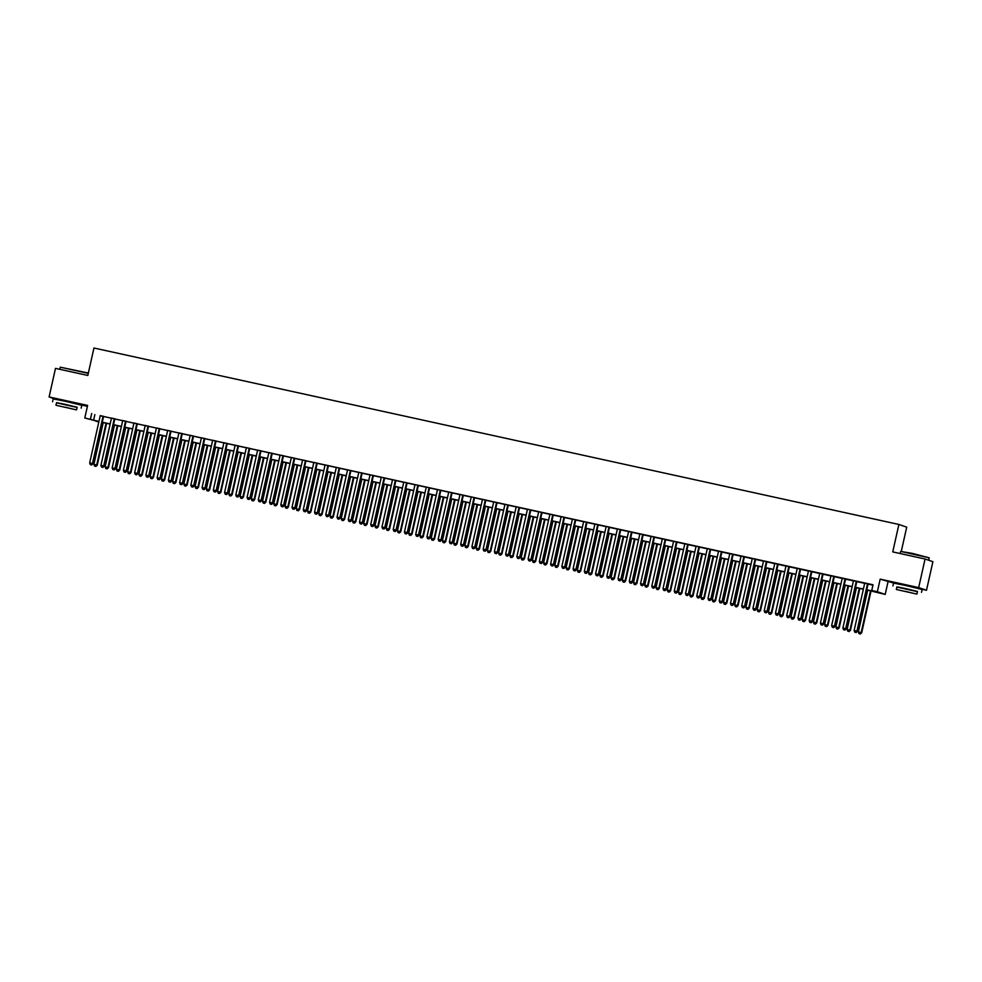 <?xml version="1.0" encoding="UTF-8"?>
<svg xmlns="http://www.w3.org/2000/svg" width="982" height="982" viewBox="0 0 982 982"><rect width="100%" height="100%" fill="white"/><g stroke="black" fill="none" stroke-linecap="round" stroke-linejoin="round"><path stroke-width="1.47" d="M75.393 403.344L59.828 399.858M915.74 587.555L900.175 584.081M98.323 421.523L84.796 417.988L98.936 421.474M79.616 404.621L87.398 406.327M901.341 551.16L906.717 527.15L898.886 524.462L93.953 348.009L87.815 375.455L55.495 368.373L49.1 396.961L55.962 399.318M898.886 524.462L892.748 551.909L925.069 559.004L932.9 561.679L926.505 590.268L918.673 587.592L880.179 579.147L877.368 591.729L885.187 594.405L866.713 589.973M880.179 579.147L893.804 583.099M919.962 588.832L926.505 590.268M888.01 581.835L885.187 594.405M925.069 559.004L918.673 587.592M103.589 416.368L100.238 415.632M114.833 418.823L111.482 418.087M126.077 421.29L122.725 420.554M137.32 423.758L133.969 423.021M148.564 426.225L145.201 425.488M159.808 428.68L156.445 427.956M171.04 431.147L167.689 430.411M182.284 433.614L178.933 432.878M193.528 436.082L190.177 435.345M204.772 438.537L201.42 437.812M216.015 441.004L212.664 440.267M227.259 443.471L223.896 442.735M238.503 445.938L235.14 445.202M249.735 448.406L246.384 447.669M260.979 450.861L257.628 450.124M272.223 453.328L268.872 452.592M283.467 455.795L280.115 455.059M294.71 458.263L291.359 457.526M305.954 460.718L302.591 459.993M317.198 463.185L313.835 462.448M328.43 465.652L325.079 464.916M339.674 468.119L336.323 467.383M350.918 470.587L347.567 469.85M362.162 473.042L358.811 472.305M373.406 475.509L370.054 474.772M384.649 477.976L381.286 477.24M395.881 480.443L392.53 479.707M407.125 482.899L403.774 482.162M418.369 485.366L415.018 484.629M429.613 487.833L426.262 487.097M440.857 490.3L437.506 489.564M452.101 492.755L448.749 492.031M463.344 495.223L459.981 494.486M474.576 497.69L471.225 496.953M485.82 500.157L482.469 499.421M497.064 502.624L493.713 501.888M508.308 505.079L504.957 504.343M519.552 507.547L516.201 506.81M530.796 510.014L527.444 509.277M542.039 512.481L538.676 511.745M553.271 514.936L549.92 514.212M564.515 517.404L561.164 516.667M575.759 519.871L572.408 519.134M587.003 522.338L583.652 521.602M598.247 524.793L594.896 524.069M609.491 527.26L606.139 526.524M620.734 529.728L617.371 528.991M631.966 532.195L628.615 531.458M643.21 534.662L639.859 533.926M654.454 537.117L651.103 536.381M665.698 539.584L662.347 538.848M676.942 542.052L673.591 541.315M688.186 544.519L684.835 543.783M699.429 546.974L696.066 546.25M710.661 549.441L707.31 548.705M721.905 551.909L718.554 551.172M733.149 554.376L729.798 553.639M744.393 556.831L741.042 556.107M755.637 559.298L752.286 558.562M766.881 561.765L763.53 561.029M778.125 564.233L774.761 563.496M789.356 566.7L786.005 565.963M800.6 569.155L797.249 568.418M811.844 571.622L808.493 570.886M823.088 574.089L819.737 573.353M834.332 576.557L830.981 575.82M845.576 579.012L842.225 578.288M856.82 581.479L853.456 580.743M866.75 589.789L874.913 591.581L871.746 590.501L873.023 584.781L100.213 415.754M103.564 416.491L111.457 418.222M114.808 418.958L122.689 420.689M126.052 421.425L133.933 423.156M137.284 423.88L145.176 425.611M148.528 426.348L156.42 428.078M159.771 428.815L167.664 430.546M171.015 431.282L178.908 433.013M182.259 433.749L190.152 435.468M193.503 436.204L201.384 437.935M204.747 438.672L212.628 440.402M215.979 441.139L223.871 442.87M227.223 443.606L235.115 445.337M238.466 446.061L246.359 447.792M249.71 448.529L257.603 450.259M260.954 450.996L268.847 452.727M272.198 453.463L280.079 455.194M283.442 455.918L291.323 457.649M294.674 458.385L302.566 460.116M305.918 460.853L313.81 462.583M317.161 463.32L325.054 465.051M328.405 465.787L336.298 467.506M339.649 468.242L347.542 469.973M350.893 470.709L358.774 472.44M362.137 473.177L370.018 474.907M373.369 475.644L381.262 477.375M384.613 478.099L392.505 479.83M395.856 480.566L403.749 482.297M407.1 483.034L414.993 484.764M418.344 485.501L426.237 487.232M429.588 487.968L437.469 489.687M440.832 490.423L448.713 492.154M452.064 492.89L459.957 494.621M463.308 495.358L471.2 497.088M474.552 497.825L482.444 499.543M485.795 500.28L493.688 502.011M497.039 502.747L504.92 504.478M508.283 505.214L516.164 506.945M519.527 507.682L527.408 509.413M530.759 510.137L538.652 511.868M542.003 512.604L549.895 514.335M553.247 515.071L561.139 516.802M564.49 517.539L572.383 519.269M575.734 520.006L583.615 521.724M586.978 522.461L594.859 524.192M598.222 524.928L606.103 526.659M609.454 527.395L617.347 529.126M620.698 529.863L628.59 531.581M631.942 532.318L639.834 534.048M643.185 534.785L651.078 536.516M654.429 537.252L662.31 538.983M665.673 539.719L673.554 541.45M676.917 542.174L684.798 543.905M688.149 544.642L696.042 546.373M699.393 547.109L707.286 548.84M710.637 549.576L718.529 551.307M721.88 552.044L729.773 553.762M733.124 554.499L741.005 556.229M744.368 556.966L752.249 558.697M755.612 559.433L763.493 561.164M766.844 561.9L774.737 563.631M778.088 564.355L785.981 566.086M789.332 566.823L797.224 568.553M800.576 569.29L808.468 571.021M811.819 571.757L819.7 573.488M823.063 574.212L830.944 575.943M834.307 576.68L842.188 578.41M845.539 579.147L853.432 580.878M856.783 581.614L864.676 583.345M868.027 584.081L872.937 585.149M868.051 583.946L864.7 583.21M84.796 417.988L87.607 405.406L49.1 396.961M91.694 413.496L90.418 419.216M871.746 590.501L877.368 591.729M98.887 421.646L95.07 420.812L98.249 421.892M863.362 589.237L855.469 587.506M852.118 586.77L844.225 585.039M840.874 584.302L832.982 582.572M829.63 581.835L821.738 580.104M818.387 579.38L810.506 577.649M807.143 576.913L799.262 575.182M795.899 574.445L788.018 572.715M784.667 571.978L776.774 570.247M773.423 569.523L765.53 567.792M762.179 567.056L754.286 565.325M750.935 564.589L743.043 562.858M739.692 562.121L731.811 560.391M728.448 559.654L720.567 557.936M717.204 557.199L709.323 555.468M705.972 554.732L698.079 553.001M694.728 552.265L686.835 550.534M683.484 549.797L675.591 548.066M672.24 547.342L664.348 545.611M660.996 544.875L653.116 543.144M649.753 542.408L641.872 540.677M638.509 539.94L630.628 538.21M627.277 537.473L619.384 535.755M616.033 535.018L608.14 533.287M604.789 532.551L596.896 530.82M593.545 530.084L585.653 528.353M582.301 527.616L574.421 525.898M571.058 525.161L563.177 523.431M559.814 522.694L551.933 520.963M548.582 520.227L540.689 518.496M537.338 517.76L529.445 516.029M526.094 515.305L518.201 513.574M514.85 512.837L506.958 511.106M503.606 510.37L495.726 508.639M492.363 507.903L484.482 506.172M481.119 505.435L473.238 503.717M469.887 502.98L461.994 501.25M458.643 500.513L450.75 498.782M447.399 498.046L439.506 496.315M436.155 495.579L428.262 493.86M424.911 493.124L417.031 491.393M413.668 490.656L405.787 488.926M402.424 488.189L394.543 486.458M391.192 485.722L383.299 483.991M379.948 483.267L372.055 481.536M368.704 480.799L360.811 479.069M357.46 478.332L349.567 476.601M346.216 475.865L338.336 474.134M334.972 473.398L327.092 471.679M323.741 470.943L315.848 469.212M312.497 468.475L304.604 466.745M301.253 466.008L293.36 464.277M290.009 463.541L282.116 461.81M278.765 461.086L270.872 459.355M267.521 458.619L259.641 456.888M256.277 456.151L248.397 454.421M245.046 453.684L237.153 451.953M233.802 451.229L225.909 449.498M222.558 448.762L214.665 447.031M211.314 446.294L203.421 444.564M200.07 443.827L192.177 442.096M188.826 441.36L180.946 439.641M177.582 438.905L169.702 437.174M166.351 436.438L158.458 434.707M155.107 433.97L147.214 432.24M143.863 431.503L135.97 429.772M132.619 429.048L124.726 427.317M121.375 426.581L113.482 424.85M110.131 424.114L102.251 422.383M102.288 422.211L110.168 423.942M113.531 424.678L121.412 426.409M124.763 427.145L132.656 428.864M136.007 429.6L143.9 431.331M147.251 432.068L155.144 433.798M158.495 434.535L166.388 436.266M169.739 437.002L177.632 438.733M180.983 439.457L188.863 441.188M192.226 441.925L200.107 443.655M203.458 444.392L211.351 446.123M214.702 446.859L222.595 448.59M225.946 449.314L233.839 451.045M237.19 451.781L245.083 453.512M248.434 454.249L256.327 455.979M259.678 456.716L267.558 458.447M270.922 459.183L278.802 460.902M282.153 461.638L290.046 463.369M293.397 464.105L301.29 465.836M304.641 466.573L312.534 468.304M315.885 469.04L323.778 470.771M327.129 471.495L335.022 473.226M338.373 473.962L346.253 475.693M349.617 476.43L357.497 478.16M360.848 478.897L368.741 480.628M372.092 481.364L379.985 483.083M383.336 483.819L391.229 485.55M394.58 486.286L402.473 488.017M405.824 488.754L413.717 490.484M417.068 491.221L424.948 492.939M428.312 493.676L436.192 495.407M439.543 496.143L447.436 497.874M450.787 498.611L458.68 500.341M462.031 501.078L469.924 502.809M473.275 503.533L481.168 505.264M484.519 506L492.412 507.731M495.763 508.467L503.643 510.198M507.007 510.935L514.887 512.665M518.238 513.402L526.131 515.12M529.482 515.857L537.375 517.588M540.726 518.324L548.619 520.055M551.97 520.791L559.863 522.522M563.214 523.259L571.094 524.989M574.458 525.714L582.338 527.444M585.702 528.181L593.582 529.912M596.933 530.648L604.826 532.379M608.177 533.116L616.07 534.846M619.421 535.571L627.314 537.301M630.665 538.038L638.558 539.769M641.909 540.505L649.789 542.236M653.153 542.972L661.033 544.703M664.397 545.44L672.277 547.158M675.628 547.895L683.521 549.625M686.872 550.362L694.765 552.093M698.116 552.829L706.009 554.56M709.36 555.296L717.253 557.027M720.604 557.751L728.484 559.482M731.848 560.219L739.728 561.95M743.092 562.686L750.972 564.417M754.323 565.153L762.216 566.884M765.567 567.608L773.46 569.339M776.811 570.076L784.704 571.806M788.055 572.543L795.948 574.274M799.299 575.01L807.179 576.741M810.543 577.477L818.423 579.196M821.787 579.932L829.667 581.663M833.018 582.4L840.911 584.13M844.262 584.867L852.155 586.598M855.506 587.334L863.399 589.065M94.861 414.588L93.585 420.308M867.523 583.762L856.942 631.119L854.131 630.493L864.712 583.148M868.076 583.885L857.47 631.291L854.806 632.224L855.923 632.469M856.144 632.543L857.47 631.291M854.131 630.493L854.806 632.224M867.695 590.182L858.366 631.942L861.705 632.739L871.059 590.918M860.158 633.918L859.041 633.672L860.367 633.991L861.177 632.555L870.506 590.796M859.041 633.672L858.366 631.942M861.705 632.739L860.367 633.991M900.641 551.418L912.425 553.394L929.23 557.813L900.641 551.418L900.163 553.541M917.458 591.667L896.873 587.064M921.509 592.355L922.147 589.495L905.208 585.395L893.546 583.099L892.908 585.959M896.333 589.482L896.922 586.855L905.306 588.5L917.507 591.459L916.918 594.085L896.333 589.482L916.918 594.085M905.392 591.373L913.26 593.275L905.392 591.373M88.282 373.369L60.295 367.194L88.355 373.05M77.112 407.456L56.514 402.853M81.162 408.131L81.801 405.271L64.861 401.172L53.2 398.888L52.562 401.748M55.974 405.271L56.563 402.632L64.959 404.289L77.161 407.235L76.571 409.875L55.974 405.271L76.571 409.875M65.045 407.149L72.913 409.052L65.045 407.149M60.295 367.194L59.816 369.318M856.279 581.295L845.698 628.652L842.887 628.038L853.481 580.681M856.832 581.418L846.226 628.836L843.563 629.757L844.68 630.002M844.901 630.076L846.226 628.836M842.887 628.038L843.563 629.757M845.048 578.84L834.454 626.185L831.644 625.571L842.237 578.214M845.588 578.95L834.995 626.369L832.319 627.289L833.448 627.535M833.657 627.608L834.995 626.369M831.644 625.571L832.319 627.289M833.804 576.373L823.223 623.717L820.412 623.104L830.993 575.759M834.344 576.495L823.751 623.901L821.075 624.834L822.204 625.08M822.413 625.153L823.751 623.901M820.412 623.104L821.075 624.834M822.56 573.905L811.979 621.25L809.168 620.636L819.749 573.292M823.1 574.028L812.507 621.434L809.831 622.367L810.96 622.613M811.169 622.686L812.507 621.434M809.168 620.636L809.831 622.367M856.464 587.715L847.122 629.487L850.461 630.272L859.815 588.451M848.914 631.451L847.797 631.205L849.123 631.524L849.933 630.1L859.275 588.341M847.797 631.205L847.122 629.487M850.461 630.272L849.123 631.524M845.22 585.26L835.878 627.019L839.217 627.817L848.571 585.996M837.671 628.983L836.554 628.738L837.892 629.057L838.689 627.633L848.031 585.873M836.554 628.738L835.878 627.019M839.217 627.817L837.892 629.057M833.976 582.792L824.635 624.552L827.973 625.35L837.327 583.529M826.439 626.528L825.31 626.283L826.648 626.602L827.445 625.166L836.787 583.406M825.31 626.283L824.635 624.552M827.973 625.35L826.648 626.602M822.732 580.325L813.403 622.085L816.742 622.883L826.083 581.062M815.195 624.061L814.066 623.816L815.404 624.135L816.214 622.698L825.543 580.939M814.066 623.816L813.403 622.085M816.742 622.883L815.404 624.135M811.316 571.438L800.735 618.795L797.924 618.181L808.505 570.824M811.856 571.561L801.263 618.967L798.587 619.9L799.716 620.145M799.925 620.219L801.263 618.967M797.924 618.181L798.587 619.9M811.488 577.858L802.159 619.617L805.498 620.415L814.839 578.594M803.951 621.594L802.822 621.348L804.16 621.667L804.97 620.243L814.299 578.484M802.822 621.348L802.159 619.617M805.498 620.415L804.16 621.667M800.072 568.983L789.491 616.328L786.68 615.714L797.261 568.357M800.612 569.094L790.019 616.512L787.355 617.433L788.472 617.678M788.681 617.752L790.019 616.512M786.68 615.714L787.355 617.433M800.244 575.403L790.915 617.162L794.254 617.96L803.595 576.139M792.707 619.126L791.578 618.881L792.916 619.2L793.726 617.776L803.055 576.017M791.578 618.881L790.915 617.162M794.254 617.96L792.916 619.2M788.828 566.516L778.247 613.86L775.436 613.247L786.017 565.902M789.381 566.639L778.775 614.045L776.111 614.977L777.228 615.223M777.449 615.297L778.775 614.045M775.436 613.247L776.111 614.977M789 572.936L779.671 614.695L783.01 615.493L792.364 573.672M781.463 616.671L780.346 616.426L781.672 616.733L782.482 615.309L791.811 573.549M780.346 616.426L779.671 614.695M783.01 615.493L781.672 616.733M777.584 564.049L767.003 611.393L764.192 610.779L774.786 563.435M778.137 564.171L767.531 611.577L764.868 612.51L765.985 612.756M766.206 612.829L767.531 611.577M764.192 610.779L764.868 612.51M777.769 570.468L768.427 612.228L771.766 613.026L781.12 571.205M770.219 614.204L769.102 613.959L770.428 614.278L771.238 612.842L780.58 571.082M769.102 613.959L768.427 612.228M771.766 613.026L770.428 614.278M766.353 561.581L755.759 608.938L752.948 608.312L763.542 560.967M766.893 561.704L756.3 609.11L753.624 610.043L754.753 610.288M754.962 610.362L756.3 609.11M752.948 608.312L753.624 610.043M766.525 568.001L757.183 609.761L760.522 610.558L769.876 568.738M758.976 611.737L757.859 611.491L759.196 611.811L759.994 610.387L769.336 568.615M757.859 611.491L757.183 609.761M760.522 610.558L759.196 611.811M755.109 559.126L744.528 606.471L741.717 605.857L752.298 558.5M755.649 559.237L745.056 606.655L742.38 607.576L743.509 607.821M743.718 607.895L745.056 606.655M741.717 605.857L742.38 607.576M755.281 565.546L745.939 607.306L749.278 608.103L758.632 566.27M747.744 609.27L746.615 609.024L747.953 609.343L748.75 607.919L758.092 566.16M746.615 609.024L745.939 607.306M749.278 608.103L747.953 609.343M743.865 556.659L733.284 604.004L730.473 603.39L741.054 556.045M744.405 556.769L733.812 604.188L731.136 605.108L732.265 605.366M732.474 605.428L733.812 604.188M730.473 603.39L731.136 605.108M744.037 563.079L734.708 604.838L738.047 605.636L747.388 563.815M736.5 606.815L735.371 606.557L736.709 606.876L737.519 605.452L746.848 563.693M735.371 606.557L734.708 604.838M738.047 605.636L736.709 606.876M732.621 554.192L722.04 601.536L719.229 600.923L729.81 553.578M733.161 554.314L722.568 601.721L719.892 602.653L721.021 602.899M721.23 602.973L722.568 601.721M719.229 600.923L719.892 602.653M732.793 560.612L723.464 602.371L726.803 603.169L736.144 561.348M725.256 604.347L724.127 604.102L725.465 604.421L726.275 602.985L735.604 561.225M724.127 604.102L723.464 602.371M726.803 603.169L725.465 604.421M721.377 551.724L710.796 599.081L707.985 598.455L718.566 551.111M721.917 551.847L711.324 599.253L708.66 600.186L709.777 600.432M709.986 600.505L711.324 599.253M707.985 598.455L708.66 600.186M721.549 558.144L712.22 599.904L715.559 600.702L724.9 558.881M714.012 601.88L712.883 601.635L714.221 601.954L715.031 600.518L724.36 558.758M712.883 601.635L712.22 599.904M715.559 600.702L714.221 601.954M710.133 549.257L699.552 596.614L696.741 596L707.322 548.643M710.686 549.38L700.08 596.798L697.416 597.719L698.533 597.964M698.754 598.038L700.08 596.798M696.741 596L697.416 597.719M710.305 555.677L700.976 597.449L704.315 598.234L713.668 556.413M702.768 599.413L701.651 599.167L702.977 599.486L703.787 598.063L713.116 556.303M701.651 599.167L700.976 597.449M704.315 598.234L702.977 599.486M698.902 546.802L688.308 594.147L685.497 593.533L696.091 546.176M699.442 546.913L688.836 594.331L686.173 595.252L687.29 595.497M687.51 595.571L688.836 594.331M685.497 593.533L686.173 595.252M699.074 553.222L689.732 594.982L693.071 595.779L702.425 553.958M691.524 596.946L690.407 596.7L691.745 597.019L692.543 595.595L701.885 553.836M690.407 596.7L689.732 594.982M693.071 595.779L691.745 597.019M687.658 544.335L677.064 591.68L674.253 591.066L684.847 543.721M688.198 544.458L677.605 591.864L674.929 592.797L676.058 593.042M676.267 593.116L677.605 591.864M674.253 591.066L674.929 592.797M687.83 550.755L678.488 592.514L681.827 593.312L691.181 551.491M680.281 594.491L679.163 594.245L680.501 594.564L681.299 593.128L690.641 551.368M679.163 594.245L678.488 592.514M681.827 593.312L680.501 594.564M676.414 541.868L665.833 589.212L663.022 588.599L673.603 541.254M676.954 541.99L666.361 589.396L663.685 590.329L664.814 590.575M665.023 590.648L666.361 589.396M663.022 588.599L663.685 590.329M676.586 548.287L667.244 590.047L670.583 590.845L679.937 549.024M669.049 592.023L667.92 591.778L669.258 592.097L670.055 590.661L679.397 548.901M667.92 591.778L667.244 590.047M670.583 590.845L669.258 592.097M665.17 539.4L654.589 586.757L651.778 586.131L662.359 538.787M665.71 539.523L655.117 586.929L652.441 587.862L653.57 588.108M653.779 588.181L655.117 586.929M651.778 586.131L652.441 587.862M665.342 545.82L656.013 587.58L659.352 588.378L668.693 546.557M657.805 589.556L656.676 589.31L658.014 589.63L658.824 588.206L668.153 546.446M656.676 589.31L656.013 587.58M659.352 588.378L658.014 589.63M653.926 536.945L643.345 584.29L640.534 583.676L651.115 536.319M654.466 537.056L643.873 584.474L641.197 585.395L642.326 585.64M642.535 585.714L643.873 584.474M640.534 583.676L641.197 585.395M654.098 543.365L644.769 585.125L648.108 585.923L657.449 544.089M646.561 587.089L645.432 586.843L646.77 587.162L647.58 585.738L656.909 543.979M645.432 586.843L644.769 585.125M648.108 585.923L646.77 587.162M642.682 534.478L632.101 581.823L629.29 581.209L639.871 533.864M643.222 534.601L632.629 582.007L629.965 582.94L631.082 583.185M631.291 583.259L632.629 582.007M629.29 581.209L629.965 582.94M642.854 540.898L633.525 582.657L636.864 583.455L646.205 541.634M635.317 584.634L634.188 584.376L635.526 584.695L636.336 583.271L645.665 541.512M634.188 584.376L633.525 582.657M636.864 583.455L635.526 584.695M631.438 532.011L620.857 579.355L618.046 578.742L628.627 531.397M631.991 532.134L621.385 579.54L618.721 580.472L619.838 580.718M620.059 580.792L621.385 579.54M618.046 578.742L618.721 580.472M631.61 538.431L622.281 580.19L625.62 580.988L634.973 539.167M624.073 582.166L622.956 581.921L624.282 582.24L625.092 580.804L634.421 539.044M622.956 581.921L622.281 580.19M625.62 580.988L624.282 582.24M620.207 529.543L609.613 576.9L606.802 576.274L617.396 528.93M620.747 529.666L610.141 577.072L607.477 578.005L608.595 578.251M608.815 578.324L610.141 577.072M606.802 576.274L607.477 578.005M620.379 535.963L611.037 577.723L614.376 578.521L623.73 536.7M612.829 579.699L611.712 579.454L613.05 579.773L613.848 578.349L623.189 536.577M611.712 579.454L611.037 577.723M614.376 578.521L613.05 579.773M608.963 527.088L598.369 574.433L595.558 573.819L606.152 526.462M609.503 527.199L598.91 574.617L596.234 575.538L597.363 575.783M597.572 575.857L598.91 574.617M595.558 573.819L596.234 575.538M609.135 533.508L599.793 575.268L603.132 576.066L612.486 534.233M601.585 577.232L600.468 576.986L601.806 577.306L602.604 575.882L611.946 534.122M600.468 576.986L599.793 575.268M603.132 576.066L601.806 577.306M597.719 524.621L587.138 571.966L584.327 571.352L594.908 524.007M598.259 524.732L587.666 572.15L584.99 573.071L586.119 573.328M586.328 573.39L587.666 572.15M584.327 571.352L584.99 573.071M597.891 531.041L588.549 572.801L591.888 573.598L601.242 531.778M590.354 574.765L589.225 574.519L590.563 574.838L591.36 573.414L600.702 531.655M589.225 574.519L588.549 572.801M591.888 573.598L590.563 574.838M586.475 522.154L575.894 569.499L573.083 568.885L583.664 521.54M587.015 522.277L576.422 569.683L573.746 570.616L574.875 570.861M575.084 570.935L576.422 569.683M573.083 568.885L573.746 570.616M586.647 528.574L577.318 570.333L580.657 571.131L589.998 529.31M579.11 572.31L577.981 572.064L579.319 572.383L580.129 570.947L589.458 529.188M577.981 572.064L577.318 570.333M580.657 571.131L579.319 572.383M575.231 519.687L564.65 567.044L561.839 566.418L572.42 519.073M575.771 519.809L565.178 567.215L562.502 568.148L563.631 568.394M563.84 568.468L565.178 567.215M561.839 566.418L562.502 568.148M575.403 526.107L566.074 567.866L569.413 568.664L578.754 526.843M567.866 569.842L566.737 569.597L568.075 569.916L568.885 568.48L578.214 526.72M566.737 569.597L566.074 567.866M569.413 568.664L568.075 569.916M563.987 517.219L553.406 564.576L550.595 563.963L561.176 516.606M564.527 517.342L553.934 564.748L551.27 565.681L552.387 565.927M552.596 566L553.934 564.748M550.595 563.963L551.27 565.681M564.159 523.639L554.83 565.399L558.169 566.197L567.522 524.376M556.622 567.375L555.493 567.13L556.831 567.449L557.641 566.025L566.97 524.265M555.493 567.13L554.83 565.399M558.169 566.197L556.831 567.449M552.743 514.764L542.162 562.109L539.351 561.495L549.932 514.138M553.296 514.875L542.69 562.293L540.026 563.214L541.143 563.459M541.364 563.533L542.69 562.293M539.351 561.495L540.026 563.214M552.915 521.184L543.586 562.944L546.925 563.742L556.278 521.921M545.378 564.908L544.261 564.662L545.587 564.981L546.397 563.558L555.726 521.798M544.261 564.662L543.586 562.944M546.925 563.742L545.587 564.981M541.512 512.297L530.918 559.642L528.107 559.028L538.701 511.683M542.052 512.42L531.446 559.826L528.782 560.759L529.899 561.004M530.12 561.078L531.446 559.826M528.107 559.028L528.782 560.759M541.683 518.717L532.342 560.477L535.681 561.274L545.035 519.453M534.134 562.453L533.017 562.207L534.355 562.526L535.153 561.09L544.494 519.331M533.017 562.207L532.342 560.477M535.681 561.274L534.355 562.526M530.268 509.83L519.674 557.175L516.863 556.561L527.457 509.216M530.808 509.953L520.215 557.359L517.539 558.292L518.668 558.537M518.877 558.611L520.215 557.359M516.863 556.561L517.539 558.292M530.44 516.25L521.098 558.009L524.437 558.807L533.791 516.986M522.89 559.986L521.773 559.74L523.111 560.059L523.909 558.623L533.251 516.863M521.773 559.74L521.098 558.009M524.437 558.807L523.111 560.059M519.024 507.363L508.443 554.72L505.632 554.093L516.213 506.749M519.564 507.485L508.971 554.891L506.295 555.824L507.424 556.07M507.633 556.143L508.971 554.891M505.632 554.093L506.295 555.824M519.196 513.782L509.854 555.542L513.205 556.34L522.547 514.519M511.659 557.518L510.53 557.273L511.868 557.592L512.665 556.168L522.007 514.408M510.53 557.273L509.854 555.542M513.205 556.34L511.868 557.592M507.78 504.908L497.199 552.252L494.388 551.639L504.969 504.282M508.32 505.018L497.727 552.436L495.051 553.357L496.18 553.602M496.389 553.676L497.727 552.436M494.388 551.639L495.051 553.357M507.952 511.327L498.623 553.087L501.962 553.885L511.303 512.052M500.415 555.051L499.286 554.805L500.624 555.125L501.434 553.701L510.763 511.941M499.286 554.805L498.623 553.087M501.962 553.885L500.624 555.125M496.536 502.44L485.955 549.785L483.144 549.171L493.725 501.827M497.076 502.551L486.483 549.969L483.807 550.902L484.936 551.148M485.145 551.221L486.483 549.969M483.144 549.171L483.807 550.902M496.708 508.86L487.379 550.62L490.718 551.418L500.059 509.597M489.171 552.596L488.042 552.338L489.38 552.657L490.19 551.233L499.519 509.474M488.042 552.338L487.379 550.62M490.718 551.418L489.38 552.657M485.292 499.973L474.711 547.318L471.9 546.704L482.481 499.359M485.832 500.096L475.239 547.502L472.575 548.435L473.692 548.68M473.901 548.754L475.239 547.502M471.9 546.704L472.575 548.435M485.464 506.393L476.135 548.152L479.474 548.95L488.827 507.129M477.927 550.129L476.798 549.883L478.136 550.202L478.946 548.766L488.275 507.007M476.798 549.883L476.135 548.152M479.474 548.95L478.136 550.202M474.048 497.506L463.467 544.863L460.656 544.237L471.237 496.892M474.601 497.628L463.995 545.035L461.331 545.967L462.448 546.213M462.669 546.287L463.995 545.035M460.656 544.237L461.331 545.967M474.22 503.926L464.891 545.685L468.23 546.483L477.583 504.662M466.683 547.661L465.566 547.416L466.892 547.735L467.702 546.311L477.031 504.539M465.566 547.416L464.891 545.685M468.23 546.483L466.892 547.735M462.817 495.038L452.223 542.395L449.412 541.782L460.006 494.425M463.357 495.161L452.751 542.58L450.087 543.5L451.204 543.746M451.425 543.819L452.751 542.58M449.412 541.782L450.087 543.5M462.988 501.458L453.647 543.23L456.986 544.016L466.34 502.195M455.439 545.194L454.322 544.949L455.66 545.268L456.458 543.844L465.799 502.084M454.322 544.949L453.647 543.23M456.986 544.016L455.66 545.268M451.573 492.583L440.979 539.928L438.168 539.314L448.762 491.97M452.113 492.694L441.519 540.112L438.844 541.033L439.973 541.291M440.182 541.352L441.519 540.112M438.168 539.314L438.844 541.033M451.745 499.003L442.403 540.763L445.742 541.561L455.096 499.74M444.195 542.727L443.078 542.481L444.416 542.801L445.214 541.377L454.556 499.617M443.078 542.481L442.403 540.763M445.742 541.561L444.416 542.801M440.329 490.116L429.748 537.461L426.937 536.847L437.518 489.502M440.869 490.239L430.276 537.645L427.6 538.578L428.729 538.823M428.938 538.897L430.276 537.645M426.937 536.847L427.6 538.578M440.501 496.536L431.159 538.296L434.51 539.093L443.852 497.273M432.964 540.272L431.835 540.026L433.172 540.346L433.97 538.909L443.312 497.15M431.835 540.026L431.159 538.296M434.51 539.093L433.172 540.346M429.085 487.649L418.504 534.994L415.693 534.38L426.274 487.035M429.625 487.772L419.032 535.178L416.356 536.111L417.485 536.356M417.694 536.43L419.032 535.178M415.693 534.38L416.356 536.111M429.257 494.069L419.928 535.828L423.267 536.626L432.608 494.805M421.72 537.805L420.591 537.559L421.929 537.878L422.739 536.442L432.068 494.683M420.591 537.559L419.928 535.828M423.267 536.626L421.929 537.878M417.841 485.182L407.26 532.539L404.449 531.925L415.03 484.568M418.381 485.304L407.788 532.71L405.112 533.643L406.241 533.889M406.45 533.962L407.788 532.71M404.449 531.925L405.112 533.643M418.013 491.601L408.684 533.361L412.023 534.159L421.364 492.338M410.476 535.337L409.347 535.092L410.685 535.411L411.495 533.987L420.824 492.228M409.347 535.092L408.684 533.361M412.023 534.159L410.685 535.411M406.597 482.727L396.016 530.071L393.205 529.458L403.786 482.101M407.137 482.837L396.544 530.255L393.88 531.176L394.997 531.422M395.206 531.495L396.544 530.255M393.205 529.458L393.88 531.176M406.769 489.146L397.44 530.906L400.779 531.704L410.132 489.883M399.232 532.87L398.103 532.625L399.441 532.944L400.251 531.52L409.58 489.76M398.103 532.625L397.44 530.906M400.779 531.704L399.441 532.944M395.353 480.259L384.772 527.604L381.961 526.99L392.542 479.646M395.906 480.382L385.3 527.788L382.636 528.721L383.753 528.967M383.974 529.04L385.3 527.788M381.961 526.99L382.636 528.721M395.525 486.679L386.196 528.439L389.535 529.237L398.888 487.416M387.988 530.415L386.871 530.17L388.197 530.489L389.007 529.053L398.336 487.293M386.871 530.17L386.196 528.439M389.535 529.237L388.197 530.489M384.122 477.792L373.528 525.137L370.717 524.523L381.311 477.178M384.662 477.915L374.056 525.321L371.392 526.254L372.509 526.499M372.73 526.573L374.056 525.321M370.717 524.523L371.392 526.254M384.293 484.212L374.952 525.971L378.291 526.769L387.645 484.948M376.744 527.948L375.627 527.702L376.965 528.021L377.763 526.585L387.104 484.826M375.627 527.702L374.952 525.971M378.291 526.769L376.965 528.021M372.878 475.325L362.284 522.682L359.486 522.056L370.067 474.711M373.418 475.448L362.824 522.854L360.148 523.787L361.278 524.032M361.486 524.106L362.824 522.854M359.486 522.056L360.148 523.787M373.05 481.745L363.708 523.504L367.047 524.302L376.401 482.481M365.5 525.48L364.383 525.235L365.721 525.554L366.519 524.13L375.861 482.371M364.383 525.235L363.708 523.504M367.047 524.302L365.721 525.554M361.634 472.87L351.053 520.215L348.242 519.601L358.823 472.244M362.174 472.98L351.581 520.399L348.905 521.319L350.034 521.565M350.243 521.638L351.581 520.399M348.242 519.601L348.905 521.319M361.806 479.29L352.464 521.049L355.815 521.847L365.157 480.014M354.269 523.013L353.139 522.768L354.477 523.087L355.275 521.663L364.617 479.903M353.139 522.768L352.464 521.049M355.815 521.847L354.477 523.087M350.39 470.403L339.809 517.747L336.998 517.133L347.579 469.789M350.93 470.513L340.337 517.931L337.661 518.864L338.79 519.11M338.999 519.171L340.337 517.931M336.998 517.133L337.661 518.864M350.562 476.822L341.233 518.582L344.572 519.38L353.913 477.559M343.025 520.558L341.896 520.3L343.234 520.62L344.044 519.196L353.373 477.436M341.896 520.3L341.233 518.582M344.572 519.38L343.234 520.62M339.146 467.935L328.565 515.28L325.754 514.666L336.335 467.322M339.686 468.058L329.093 515.464L326.417 516.397L327.546 516.642M327.755 516.716L329.093 515.464M325.754 514.666L326.417 516.397M339.318 474.355L329.989 516.115L333.328 516.913L342.669 475.092M331.781 518.091L330.652 517.845L331.99 518.165L332.8 516.728L342.129 474.969M330.652 517.845L329.989 516.115M333.328 516.913L331.99 518.165M327.902 465.468L317.321 512.825L314.51 512.199L325.091 464.854M328.442 465.591L317.849 512.997L315.185 513.93L316.302 514.175M316.511 514.249L317.849 512.997M314.51 512.199L315.185 513.93M328.074 471.888L318.745 513.647L322.084 514.445L331.437 472.624M320.537 515.624L319.408 515.378L320.746 515.697L321.556 514.261L330.885 472.502M319.408 515.378L318.745 513.647M322.084 514.445L320.746 515.697M316.658 463.001L306.077 510.358L303.266 509.744L313.847 462.387M317.211 463.123L306.605 510.542L303.941 511.462L305.058 511.708M305.279 511.782L306.605 510.542M303.266 509.744L303.941 511.462M316.83 469.421L307.501 511.192L310.84 511.978L320.193 470.157M309.293 513.156L308.176 512.911L309.502 513.23L310.312 511.806L319.641 470.047M308.176 512.911L307.501 511.192M310.84 511.978L309.502 513.23M305.427 460.546L294.833 507.89L292.022 507.277L302.616 459.92M305.967 460.656L295.361 508.075L292.697 508.995L293.827 509.253M294.035 509.314L295.361 508.075M292.022 507.277L292.697 508.995M305.598 466.966L296.257 508.725L299.596 509.523L308.949 467.702M298.049 510.689L296.932 510.444L298.27 510.763L299.068 509.339L308.409 467.579M296.932 510.444L296.257 508.725M299.596 509.523L298.27 510.763M294.183 458.078L283.589 505.423L280.791 504.809L291.372 457.465M294.723 458.201L284.129 505.607L281.453 506.54L282.583 506.786M282.791 506.859L284.129 505.607M280.791 504.809L281.453 506.54M294.355 464.498L285.013 506.258L288.352 507.056L297.706 465.235M286.805 508.234L285.688 507.989L287.026 508.308L287.824 506.872L297.165 465.112M285.688 507.989L285.013 506.258M288.352 507.056L287.026 508.308M282.939 455.611L272.358 502.956L269.547 502.342L280.128 454.997M283.479 455.734L272.886 503.14L270.21 504.073L271.339 504.318M271.548 504.392L272.886 503.14M269.547 502.342L270.21 504.073M283.111 462.031L273.769 503.791L277.12 504.588L286.462 462.768M275.574 505.767L274.444 505.521L275.782 505.84L276.58 504.404L285.922 462.645M274.444 505.521L273.769 503.791M277.12 504.588L275.782 505.84M271.695 453.144L261.114 500.501L258.303 499.887L268.884 452.53M272.235 453.267L261.642 500.673L258.966 501.606L260.095 501.851M260.304 501.925L261.642 500.673M258.303 499.887L258.966 501.606M271.867 459.564L262.538 501.323L265.877 502.121L275.218 460.3M264.33 503.3L263.201 503.054L264.539 503.373L265.349 501.949L274.678 460.19M263.201 503.054L262.538 501.323M265.877 502.121L264.539 503.373M260.451 450.689L249.87 498.034L247.059 497.42L257.64 450.063M260.991 450.799L250.398 498.218L247.722 499.138L248.851 499.384M249.06 499.457L250.398 498.218M247.059 497.42L247.722 499.138M260.623 457.109L251.294 498.868L254.633 499.666L263.974 457.845M253.086 500.832L251.957 500.587L253.295 500.906L254.105 499.482L263.434 457.722M251.957 500.587L251.294 498.868M254.633 499.666L253.295 500.906M249.207 448.222L238.626 495.566L235.815 494.953L246.396 447.608M249.747 448.344L239.154 495.75L236.49 496.683L237.607 496.929M237.816 497.002L239.154 495.75M235.815 494.953L236.49 496.683M249.379 454.641L240.05 496.401L243.389 497.199L252.742 455.378M241.842 498.377L240.713 498.132L242.051 498.439L242.861 497.015L252.19 455.255M240.713 498.132L240.05 496.401M243.389 497.199L242.051 498.439M237.963 445.754L227.382 493.099L224.571 492.485L235.152 445.141M238.516 445.877L227.91 493.283L225.246 494.216L226.363 494.462M226.584 494.535L227.91 493.283M224.571 492.485L225.246 494.216M238.135 452.174L228.806 493.934L232.145 494.732L241.498 452.911M230.598 495.91L229.481 495.665L230.807 495.984L231.617 494.547L240.946 452.788M229.481 495.665L228.806 493.934M232.145 494.732L230.807 495.984M226.732 443.287L216.138 490.644L213.327 490.018L223.921 442.673M227.272 443.41L216.666 490.816L214.002 491.749L215.132 491.994M215.34 492.068L216.666 490.816M213.327 490.018L214.002 491.749M226.903 449.707L217.562 491.466L220.901 492.264L230.254 450.443M219.354 493.443L218.237 493.197L219.575 493.516L220.373 492.092L229.714 450.321M218.237 493.197L217.562 491.466M220.901 492.264L219.575 493.516M215.488 440.832L204.894 488.177L202.096 487.563L212.677 440.206M216.028 440.943L205.434 488.361L202.758 489.282L203.888 489.527M204.096 489.601L205.434 488.361M202.096 487.563L202.758 489.282M215.659 447.252L206.318 489.011L209.657 489.809L219.011 447.976M208.11 490.975L206.993 490.73L208.331 491.049L209.129 489.625L218.47 447.866M206.993 490.73L206.318 489.011M209.657 489.809L208.331 491.049M204.244 438.365L193.663 485.709L190.852 485.096L201.433 437.751M204.784 438.475L194.19 485.894L191.515 486.814L192.644 487.072M192.853 487.133L194.19 485.894M190.852 485.096L191.515 486.814M204.416 444.785L195.074 486.544L198.425 487.342L207.767 445.521M196.879 488.52L195.749 488.263L197.087 488.582L197.885 487.158L207.227 445.398M195.749 488.263L195.074 486.544M198.425 487.342L197.087 488.582M193 435.898L182.419 483.242L179.608 482.628L190.189 435.284M193.54 436.02L182.947 483.426L180.271 484.359L181.4 484.605M181.609 484.678L182.947 483.426M179.608 482.628L180.271 484.359M193.172 442.317L183.843 484.077L187.181 484.875L196.523 443.054M185.635 486.053L184.506 485.808L185.844 486.127L186.654 484.691L195.983 442.931M184.506 485.808L183.843 484.077M187.181 484.875L185.844 486.127M181.756 433.43L171.175 480.787L168.364 480.161L178.945 432.817M182.296 433.553L171.703 480.959L169.039 481.892L170.156 482.137M170.365 482.211L171.703 480.959M168.364 480.161L169.039 481.892M181.928 439.85L172.599 481.61L175.938 482.408L185.279 440.587M174.391 483.586L173.262 483.34L174.6 483.66L175.41 482.223L184.739 440.464M173.262 483.34L172.599 481.61M175.938 482.408L174.6 483.66M170.512 430.963L159.931 478.32L157.12 477.706L167.701 430.349M171.064 431.086L160.459 478.504L157.795 479.425L158.912 479.67M159.121 479.744L160.459 478.504M157.12 477.706L157.795 479.425M170.684 437.383L161.355 479.155L164.694 479.94L174.047 438.119M163.147 481.119L162.018 480.873L163.356 481.192L164.166 479.768L173.495 438.009M162.018 480.873L161.355 479.155M164.694 479.94L163.356 481.192M159.268 428.508L148.687 475.853L145.876 475.239L156.457 427.882M159.82 428.618L149.215 476.037L146.551 476.957L147.668 477.203M147.889 477.277L149.215 476.037M145.876 475.239L146.551 476.957M159.44 434.928L150.111 476.687L153.45 477.485L162.803 435.664M151.903 478.651L150.786 478.406L152.112 478.725L152.922 477.301L162.251 435.542M150.786 478.406L150.111 476.687M153.45 477.485L152.112 478.725M148.036 426.041L137.443 473.385L134.632 472.772L145.226 425.427M148.577 426.163L137.971 473.57L135.307 474.502L136.437 474.748M136.645 474.822L137.971 473.57M134.632 472.772L135.307 474.502M148.208 432.461L138.867 474.22L142.206 475.018L151.559 433.197M140.659 476.196L139.542 475.951L140.88 476.27L141.678 474.834L151.019 433.074M139.542 475.951L138.867 474.22M142.206 475.018L140.88 476.27M136.793 423.573L126.199 470.918L123.401 470.304L133.982 422.96M137.333 423.696L126.739 471.102L124.063 472.035L125.193 472.281M125.401 472.354L126.739 471.102M123.401 470.304L124.063 472.035M125.549 421.106L114.968 468.463L112.157 467.837L122.738 420.492M126.089 421.229L115.495 468.635L112.82 469.568L113.949 469.813M114.157 469.887L115.495 468.635M112.157 467.837L112.82 469.568M114.305 418.651L103.724 465.996L100.913 465.382L111.494 418.025M114.845 418.762L104.252 466.18L101.576 467.101L102.705 467.346M102.914 467.42L104.252 466.18M100.913 465.382L101.576 467.101M136.964 429.993L127.623 471.753L130.962 472.551L140.316 430.73M129.415 473.729L128.298 473.484L129.636 473.803L130.434 472.367L139.775 430.607M128.298 473.484L127.623 471.753M130.962 472.551L129.636 473.803M125.721 427.526L116.379 469.286L119.73 470.083L129.072 428.262M118.184 471.262L117.054 471.016L118.392 471.335L119.19 469.912L128.532 428.152M117.054 471.016L116.379 469.286M119.73 470.083L118.392 471.335M114.477 425.071L105.148 466.831L108.486 467.628L117.828 425.795M106.94 468.795L105.811 468.549L107.148 468.868L107.959 467.444L117.288 425.685M105.811 468.549L105.148 466.831M108.486 467.628L107.148 468.868M103.061 416.184L92.48 463.529L89.669 462.915L100.25 415.57M103.601 416.307L93.008 463.713L90.344 464.646L91.461 464.891M91.67 464.965L93.008 463.713M89.669 462.915L90.344 464.646M103.233 422.604L93.904 464.363L97.243 465.161L106.584 423.34M95.696 466.34L94.567 466.082L95.905 466.401L96.715 464.977L106.044 423.217M94.567 466.082L93.904 464.363M97.243 465.161L95.905 466.401M928.69 560.243L929.23 557.813"/></g></svg>
